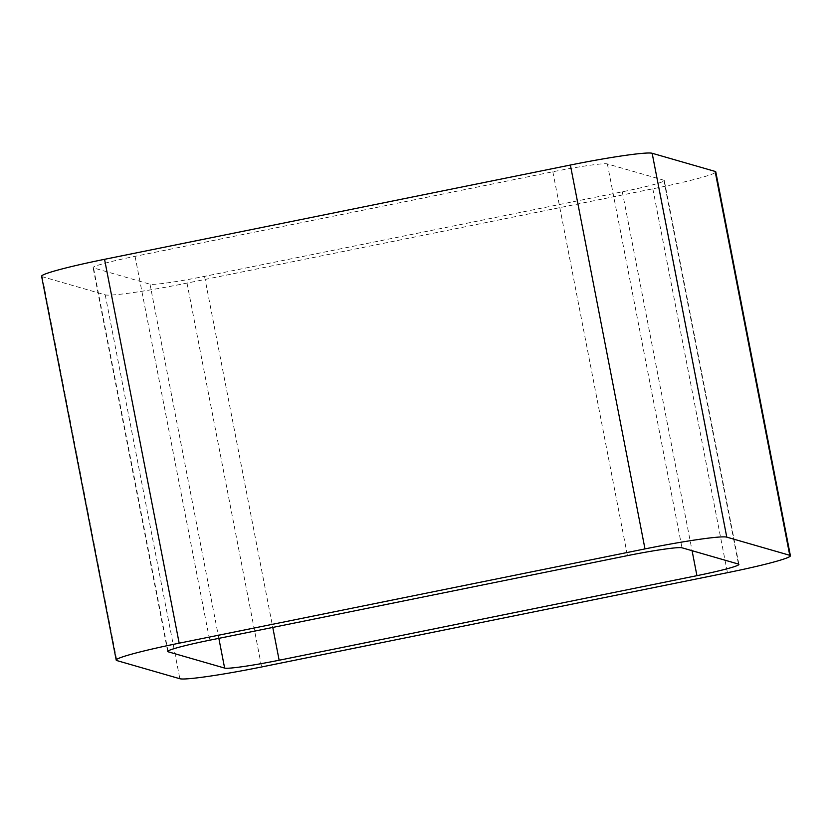 <?xml version="1.0" encoding="UTF-8"?>
<svg xmlns="http://www.w3.org/2000/svg" width="832" height="832" viewBox="0 0 832 832"><rect width="100%" height="100%" fill="white"/><g stroke="black" fill="none" stroke-linecap="round" stroke-linejoin="round"><path stroke-width="0.62" stroke-dasharray="4.16 3.12" d="M41.6 276.255A74.058 4.649 169 0 0 42.245 276.702L105.227 294.861A74.058 4.649 169 0 0 187.013 283.088L652.829 188.812A74.058 4.649 169 0 0 715.78 171.87M738.91 564.377L664.29 180.513A49.369 3.099 169 0 1 622.315 191.797L204.537 276.359A49.369 3.099 169 0 1 150.01 284.211L93.527 267.925L168.002 651.05M664.29 180.513A49.369 3.099 169 0 0 663.853 180.211L607.37 163.925A49.369 3.099 169 0 0 552.854 171.766L135.065 256.329A49.369 3.099 169 0 0 93.09 267.623A49.369 3.099 169 0 0 93.527 267.925M652.829 188.812L727.449 572.686M187.013 283.088L261.622 666.962M105.227 294.861L179.847 678.735M42.245 276.702L116.865 660.577M150.01 284.211L218.847 638.342M135.065 256.329L209.685 640.203M552.854 171.766L627.463 555.641M607.37 163.925L681.99 547.789M663.853 180.211L738.473 564.075M622.315 191.797L692.078 550.701M204.537 276.359L272.771 627.432M167.71 651.487L93.09 267.623"/><path stroke-width="1.25" d="M715.135 171.423L652.153 153.265A74.058 4.649 169 0 0 570.378 165.038L104.551 259.314L179.171 643.188L644.987 548.912A74.058 4.649 169 0 1 726.773 537.139L789.755 555.298A74.058 4.649 169 0 1 790.4 555.745L715.78 171.87A74.058 4.649 169 0 0 715.135 171.423L789.755 555.298M179.171 643.188A74.058 4.649 169 0 0 116.22 660.13A74.058 4.649 169 0 0 116.865 660.577L179.847 678.735A74.058 4.649 169 0 0 261.622 666.962L727.449 572.686A74.058 4.649 169 0 0 790.4 555.745M104.551 259.314A74.058 4.649 169 0 0 41.6 276.255L116.22 660.13M224.63 668.075L168.147 651.789A49.369 3.099 169 0 1 167.71 651.487A49.369 3.099 169 0 1 209.685 640.203L627.463 555.641A49.369 3.099 169 0 1 681.99 547.789L738.473 564.075A49.369 3.099 169 0 1 738.91 564.377A49.369 3.099 169 0 1 696.935 575.671L279.146 660.234A49.369 3.099 169 0 1 224.63 668.075L218.847 638.342M570.378 165.038L644.987 548.912M652.153 153.265L726.773 537.139M168.002 651.05L168.147 651.789M692.078 550.701L696.935 575.671M272.771 627.432L279.146 660.234"/></g></svg>
